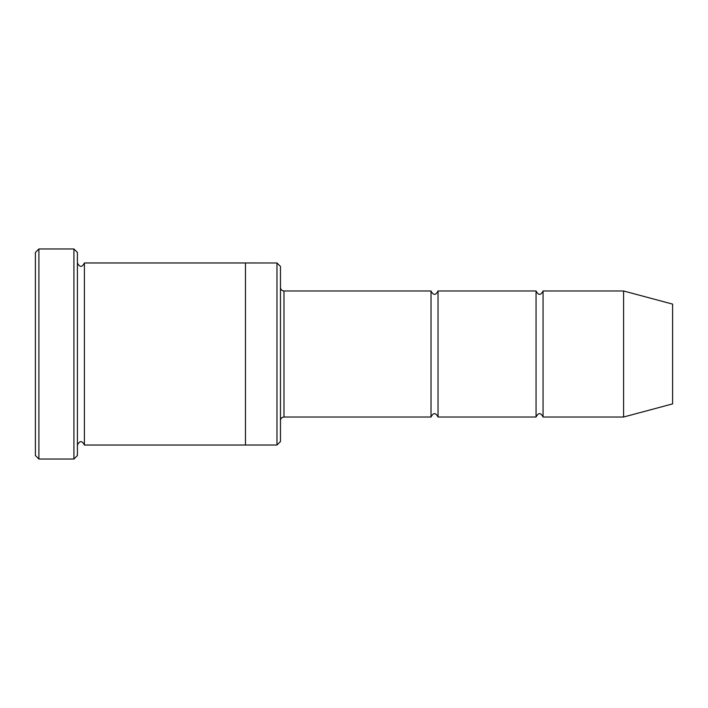 <?xml version="1.0" encoding="UTF-8"?>
<svg xmlns="http://www.w3.org/2000/svg" width="708" height="708" viewBox="0 0 708 708"><rect width="100%" height="100%" fill="white"/><g stroke="black" fill="none" stroke-linecap="round" stroke-linejoin="round"><path stroke-width="0.53" stroke-dasharray="3.54 2.66" d="M536.053 417.021L536.053 290.979M438.031 290.979L438.031 417.021M280.474 287.483L280.474 420.517L280.474 287.483M280.474 441.526L280.474 266.474M245.464 445.022L245.464 262.969M276.978 445.022L276.978 262.978M77.411 445.031L77.411 262.969L77.411 445.031M84.411 262.969L84.411 445.031M35.4 252.464L35.4 455.536M431.022 417.021L431.022 290.979M543.063 290.979L543.063 417.021M623.589 290.979L623.589 417.021M672.6 304.113L672.6 403.887M77.411 455.536L77.411 252.464M73.915 459.032L73.915 248.968M38.905 248.968L38.905 459.032M283.979 417.021L283.979 290.979"/><path stroke-width="1.06" d="M280.474 287.483C280.687 289.607 281.855 290.776 283.979 290.979L431.022 290.979L431.022 417.021C433.358 412.507 435.694 412.507 438.031 417.021L536.053 417.021C538.39 412.507 540.726 412.507 543.063 417.021L543.063 290.979L623.589 290.979L623.589 417.021L543.063 417.021M438.031 417.021L438.031 290.979L536.053 290.979L536.053 417.021M276.978 262.978L280.474 266.474L280.474 441.526L276.978 445.022L245.464 445.022L245.464 262.969L276.978 262.978L276.978 445.022M77.411 445.031C79.747 440.509 82.084 440.509 84.411 445.031L84.411 262.969C82.084 267.491 79.747 267.491 77.411 262.969M38.905 459.032L35.4 455.536L35.4 252.464L38.905 248.968L73.915 248.968L73.915 459.032L38.905 459.032L38.905 248.968M84.411 445.031L245.464 445.031M623.589 417.021L672.6 403.887L672.6 304.113L623.589 290.979M73.915 248.968L77.411 252.464L77.411 455.536L73.915 459.032M283.979 290.979L283.979 417.021L431.022 417.021M84.411 262.969L245.464 262.969M543.063 290.979C540.726 295.493 538.39 295.493 536.053 290.979M438.031 290.979C435.694 295.493 433.358 295.493 431.022 290.979M283.979 417.021C281.855 417.224 280.687 418.393 280.474 420.517"/></g></svg>
